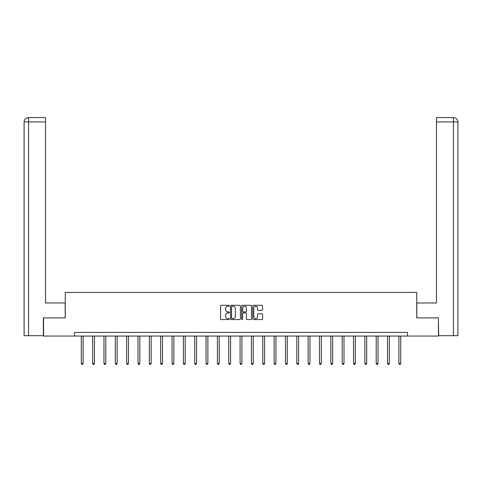 <?xml version="1.0" encoding="UTF-8"?>
<svg xmlns="http://www.w3.org/2000/svg" width="482" height="482" viewBox="0 0 482 482"><rect width="100%" height="100%" fill="white"/><g stroke="black" fill="none" stroke-linecap="round" stroke-linejoin="round"><path stroke-width="0.72" d="M229.366 305.793A0.5 0.5 0 0 0 228.866 305.293L221.286 305.293A0.711 0.711 0 0 0 220.569 306.01L220.569 318.855A0.711 0.711 0 0 0 221.286 319.572L228.866 319.572A0.5 0.5 0 0 0 229.366 319.072A0.5 0.5 0 0 0 228.866 318.572L227.884 318.572A2.283 2.283 0 0 1 225.6 316.288L225.6 315.216A2.283 2.283 0 0 1 227.884 312.932L228.866 312.932A0.5 0.5 0 0 0 229.366 312.432A0.5 0.5 0 0 0 228.866 311.932L227.884 311.932A2.283 2.283 0 0 1 225.6 309.649L225.6 308.576A2.283 2.283 0 0 1 227.884 306.293L228.866 306.293A0.5 0.5 0 0 0 229.366 305.793M261.859 310.33A0.711 0.711 0 0 0 262.57 309.613L262.57 306.01A0.711 0.711 0 0 0 261.859 305.293L253.436 305.293A0.711 0.711 0 0 0 252.725 306.01L252.725 318.855A0.711 0.711 0 0 0 253.436 319.572L261.859 319.572A0.711 0.711 0 0 0 262.57 318.855L262.57 314.505A0.711 0.711 0 0 0 261.859 313.788L258.256 313.788A0.711 0.711 0 0 0 257.539 314.505L257.539 316.662A1.91 1.91 0 0 1 255.629 318.572A1.91 1.91 0 0 1 253.725 316.662L253.725 308.203A1.91 1.91 0 0 1 255.629 306.293A1.91 1.91 0 0 1 257.539 308.203L257.539 309.613A0.711 0.711 0 0 0 258.256 310.33L261.859 310.33M45.549 117.566L28.468 117.566L45.549 117.566L45.549 121.928L28.571 121.928L28.571 335.701L43.368 335.701L43.368 317.885L65.257 317.885L65.257 292.435L416.743 292.435L416.743 317.885L438.415 317.885L438.415 336.062L407.513 336.062L407.513 332.429L74.487 332.429L74.487 336.062L407.513 336.062M43.585 317.885L43.585 336.062L74.487 336.062M240.373 306.01A0.711 0.711 0 0 0 239.662 305.293L231.24 305.293A0.711 0.711 0 0 0 230.529 306.01L230.529 318.855A0.711 0.711 0 0 0 231.24 319.572L239.662 319.572A0.711 0.711 0 0 0 240.373 318.855L240.373 306.01M242.338 305.293L250.761 305.293A0.711 0.711 0 0 1 251.471 306.01L251.471 318.855A0.711 0.711 0 0 1 250.761 319.572L247.158 319.572A0.711 0.711 0 0 1 246.441 318.855L246.441 313.643A0.711 0.711 0 0 0 245.73 312.932L243.338 312.932A0.711 0.711 0 0 0 242.621 313.643L242.621 319.072A0.5 0.5 0 0 1 242.127 319.572A0.5 0.5 0 0 1 241.627 319.072L241.627 306.01A0.711 0.711 0 0 1 242.338 305.293M232.023 306.293A0.5 0.5 0 0 0 231.523 306.793L231.523 318.072A0.5 0.5 0 0 0 232.023 318.572L233.059 318.572A2.283 2.283 0 0 0 235.343 316.288L235.343 308.576A2.283 2.283 0 0 0 233.059 306.293L232.023 306.293M246.441 308.239A1.91 1.91 0 0 0 244.531 306.329A1.91 1.91 0 0 0 242.621 308.239L242.621 311.221A0.711 0.711 0 0 0 243.338 311.932L245.73 311.932A0.711 0.711 0 0 0 246.441 311.221L246.441 308.239M81.289 336.062L81.289 363.488L83.103 363.488L83.103 336.062M83.103 363.488L82.561 364.434L81.832 364.434L81.289 363.488M65.184 317.885L65.184 302.979L45.549 302.979L45.549 121.928M28.571 335.701L24.1 335.701L24.1 121.928C24.359 119.277 25.811 117.825 28.456 117.566L28.468 117.566C25.811 117.825 24.353 119.277 24.1 121.928L24.1 292.074M28.571 117.566L29.553 117.566L28.571 117.566L28.571 121.928L24.1 121.928M416.816 317.885L416.816 302.979L436.451 302.979L436.451 117.566L453.532 117.566L436.451 117.566M457.9 335.701L457.9 292.074L457.9 335.701L438.632 335.701L438.415 317.885M453.429 117.566L452.447 117.566L453.429 117.566L453.429 121.928L436.451 121.928M453.429 335.701L453.429 121.928L457.9 121.928L457.9 292.074L457.9 121.928C457.641 119.277 456.189 117.825 453.544 117.566M92.628 336.062L92.628 363.488L94.448 363.488L94.448 336.062M94.448 363.488L93.906 364.434L93.177 364.434L92.628 363.488M103.973 336.062L103.973 363.488L105.793 363.488L105.793 336.062M105.793 363.488L105.245 364.434L104.522 364.434L103.973 363.488M115.319 336.062L115.319 363.488L117.138 363.488L117.138 336.062M117.138 363.488L116.59 364.434L115.861 364.434L115.319 363.488M126.658 336.062L126.658 363.488L128.477 363.488L128.477 336.062M128.477 363.488L127.935 364.434L127.206 364.434L126.658 363.488M138.003 336.062L138.003 363.488L139.822 363.488L139.822 336.062M139.822 363.488L139.274 364.434L138.551 364.434L138.003 363.488M149.348 336.062L149.348 363.488L151.167 363.488L151.167 336.062M151.167 363.488L150.619 364.434L149.89 364.434L149.348 363.488M160.687 336.062L160.687 363.488L162.506 363.488L162.506 336.062M162.506 363.488L161.964 364.434L161.235 364.434L160.687 363.488M172.032 336.062L172.032 363.488L173.851 363.488L173.851 336.062M173.851 363.488L173.303 364.434L172.58 364.434L172.032 363.488M183.377 336.062L183.377 363.488L185.196 363.488L185.196 336.062M185.196 363.488L184.648 364.434L183.919 364.434L183.377 363.488M194.716 336.062L194.716 363.488L196.536 363.488L196.536 336.062M196.536 363.488L195.993 364.434L195.264 364.434L194.716 363.488M206.061 336.062L206.061 363.488L207.881 363.488L207.881 336.062M207.881 363.488L207.332 364.434L206.609 364.434L206.061 363.488M217.406 336.062L217.406 363.488L219.226 363.488L219.226 336.062M219.226 363.488L218.677 364.434L217.948 364.434L217.406 363.488M228.745 336.062L228.745 363.488L230.565 363.488L230.565 336.062M230.565 363.488L230.022 364.434L229.293 364.434L228.745 363.488M240.09 336.062L240.09 363.488L241.91 363.488L241.91 336.062M241.91 363.488L241.362 364.434L240.638 364.434L240.09 363.488M251.435 336.062L251.435 363.488L253.255 363.488L253.255 336.062M253.255 363.488L252.707 364.434L251.978 364.434L251.435 363.488M262.774 336.062L262.774 363.488L264.594 363.488L264.594 336.062M264.594 363.488L264.052 364.434L263.323 364.434L262.774 363.488M274.119 336.062L274.119 363.488L275.939 363.488L275.939 336.062M275.939 363.488L275.391 364.434L274.668 364.434L274.119 363.488M285.465 336.062L285.465 363.488L287.284 363.488L287.284 336.062M287.284 363.488L286.736 364.434L286.007 364.434L285.465 363.488M296.804 336.062L296.804 363.488L298.623 363.488L298.623 336.062M298.623 363.488L298.081 364.434L297.352 364.434L296.804 363.488M308.149 336.062L308.149 363.488L309.968 363.488L309.968 336.062M309.968 363.488L309.42 364.434L308.697 364.434L308.149 363.488M319.494 336.062L319.494 363.488L321.313 363.488L321.313 336.062M321.313 363.488L320.765 364.434L320.036 364.434L319.494 363.488M330.833 336.062L330.833 363.488L332.652 363.488L332.652 336.062M332.652 363.488L332.11 364.434L331.381 364.434L330.833 363.488M342.178 336.062L342.178 363.488L343.997 363.488L343.997 336.062M343.997 363.488L343.449 364.434L342.726 364.434L342.178 363.488M353.523 336.062L353.523 363.488L355.342 363.488L355.342 336.062M355.342 363.488L354.794 364.434L354.065 364.434L353.523 363.488M364.862 336.062L364.862 363.488L366.682 363.488L366.682 336.062M366.682 363.488L366.139 364.434L365.41 364.434L364.862 363.488M376.207 336.062L376.207 363.488L378.027 363.488L378.027 336.062M378.027 363.488L377.478 364.434L376.755 364.434L376.207 363.488M387.552 336.062L387.552 363.488L389.372 363.488L389.372 336.062M389.372 363.488L388.823 364.434L388.094 364.434L387.552 363.488M398.897 336.062L398.897 363.488L400.711 363.488L400.711 336.062M400.711 363.488L400.168 364.434L399.439 364.434L398.897 363.488"/></g></svg>
